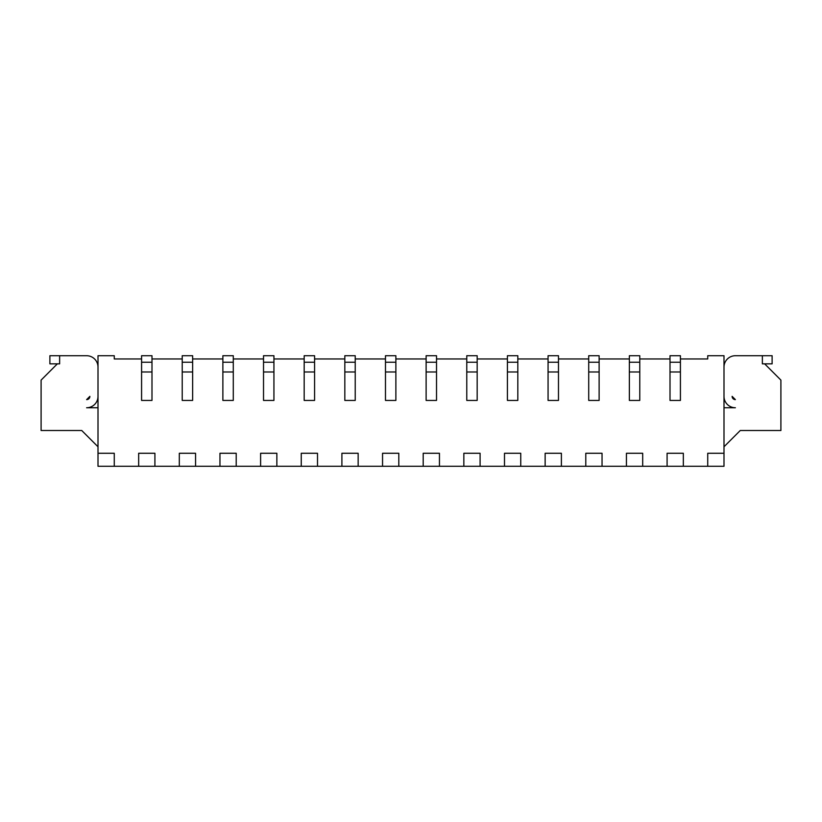 <?xml version="1.0" encoding="UTF-8"?>
<svg xmlns="http://www.w3.org/2000/svg" width="822" height="822" viewBox="0 0 822 822"><rect width="100%" height="100%" fill="white"/><g stroke="black" fill="none" stroke-linecap="round" stroke-linejoin="round"><path stroke-width="1.23" d="M707.732 466.28L723.997 466.28L723.997 453.271L707.732 453.271L707.732 466.28L683.339 466.28L683.339 453.271L667.084 453.271L667.084 466.28L642.691 466.28L642.691 453.271L626.436 453.271L626.436 466.28L602.043 466.28L602.043 453.271L585.788 453.271L585.788 466.28L561.395 466.28L561.395 453.271L545.14 453.271L545.14 466.28L520.747 466.28L520.747 453.271L504.492 453.271L504.492 466.28L480.099 466.28L480.099 453.271L463.844 453.271L463.844 466.28L439.451 466.28L439.451 453.271L423.196 453.271L423.196 466.28L398.804 466.28L398.804 453.271L382.549 453.271L382.549 466.28L358.156 466.28L358.156 453.271L341.901 453.271L341.901 466.28L317.508 466.28L317.508 453.271L301.253 453.271L301.253 466.28L276.86 466.28L276.86 453.271L260.605 453.271L260.605 466.28L236.212 466.28L236.212 453.271L219.957 453.271L219.957 466.28L195.564 466.28L195.564 453.271L179.309 453.271L179.309 466.28L154.916 466.28L154.916 453.271L138.661 453.271L138.661 466.28L114.268 466.28L114.268 453.271L98.003 453.271L98.003 355.721L114.268 355.721L114.268 358.967L141.579 358.967M151.988 358.967L182.227 358.967M192.636 358.967L222.875 358.967M233.284 358.967L263.523 358.967M273.932 358.967L304.181 358.967M314.579 358.967L344.829 358.967M355.227 358.967L385.477 358.967M395.875 358.967L426.125 358.967M436.523 358.967L466.773 358.967M477.171 358.967L507.421 358.967M517.819 358.967L548.068 358.967M558.477 358.967L588.716 358.967M599.125 358.967L629.364 358.967M639.773 358.967L670.012 358.967M680.421 358.967L707.732 358.967L707.732 355.721L723.997 355.721L723.997 453.271M98.003 453.271L98.003 466.28L114.268 466.28M138.661 466.28L154.916 466.28M179.309 466.28L195.564 466.28M219.957 466.28L236.212 466.28M260.605 466.28L276.86 466.28M301.253 466.28L317.508 466.28M341.901 466.28L358.156 466.28M382.549 466.28L398.804 466.28M423.196 466.28L439.451 466.28M463.844 466.28L480.099 466.28M504.492 466.28L520.747 466.28M545.14 466.28L561.395 466.28M585.788 466.28L602.043 466.28M626.436 466.28L642.691 466.28M667.084 466.28L683.339 466.28M723.997 367.095A11.385 11.385 0 0 1 735.371 355.721L762.364 355.721L762.364 363.848L764.645 363.848L780.9 380.103L780.9 430.512L740.252 430.512L723.997 446.767M732.125 396.368L735.371 399.615A3.247 3.247 0 0 1 732.125 396.368M723.997 396.368A11.385 11.385 0 0 0 735.371 407.753L723.997 407.753M385.477 371.976L385.477 400.427L395.875 400.427L395.875 355.721L385.477 355.721L385.477 371.976L395.875 371.976M344.829 371.976L344.829 400.427L355.227 400.427L355.227 355.721L344.829 355.721L344.829 371.976L355.227 371.976M263.523 371.976L263.523 400.427L273.932 400.427L273.932 355.721L263.523 355.721L263.523 371.976L273.932 371.976M304.181 371.976L304.181 400.427L314.579 400.427L314.579 355.721L304.181 355.721L304.181 371.976L314.579 371.976M141.579 371.976L141.579 400.427L151.988 400.427L151.988 355.721L141.579 355.721L141.579 371.976L151.988 371.976M182.227 371.976L182.227 400.427L192.636 400.427L192.636 355.721L182.227 355.721L182.227 371.976L192.636 371.976M222.875 371.976L222.875 400.427L233.284 400.427L233.284 355.721L222.875 355.721L222.875 371.976L233.284 371.976M629.364 371.976L629.364 400.427L639.773 400.427L639.773 355.721L629.364 355.721L629.364 371.976L639.773 371.976M599.125 371.976L599.125 400.427L588.716 400.427L588.716 371.976L599.125 371.976L599.125 355.721L588.716 355.721L588.716 371.976M548.068 371.976L548.068 400.427L558.477 400.427L558.477 355.721L548.068 355.721L548.068 371.976L558.477 371.976M466.773 371.976L466.773 400.427L477.171 400.427L477.171 355.721L466.773 355.721L466.773 371.976L477.171 371.976M507.421 371.976L507.421 400.427L517.819 400.427L517.819 355.721L507.421 355.721L507.421 371.976L517.819 371.976M426.125 371.976L426.125 400.427L436.523 400.427L436.523 355.721L426.125 355.721L426.125 371.976L436.523 371.976M670.012 371.976L670.012 400.427L680.421 400.427L680.421 355.721L670.012 355.721L670.012 371.976L680.421 371.976M764.645 363.848L772.115 363.848L772.115 355.721L762.364 355.721M98.003 367.095A11.385 11.385 0 0 0 86.629 355.721L59.636 355.721L59.636 363.848L57.355 363.848L41.1 380.103L41.1 430.512L81.748 430.512L98.003 446.767M98.003 407.753L86.629 407.753A11.385 11.385 0 0 0 98.003 396.368M89.875 396.368A3.247 3.247 0 0 1 86.629 399.615L89.875 396.368M385.477 362.225L395.875 362.225M344.829 362.225L355.227 362.225M263.523 362.225L273.932 362.225M304.181 362.225L314.579 362.225M141.579 362.225L151.988 362.225M182.227 362.225L192.636 362.225M222.875 362.225L233.284 362.225M629.364 362.225L639.773 362.225M588.716 362.225L599.125 362.225M548.068 362.225L558.477 362.225M466.773 362.225L477.171 362.225M507.421 362.225L517.819 362.225M426.125 362.225L436.523 362.225M670.012 362.225L680.421 362.225M57.355 363.848L49.885 363.848L49.885 355.721L59.636 355.721"/></g></svg>
